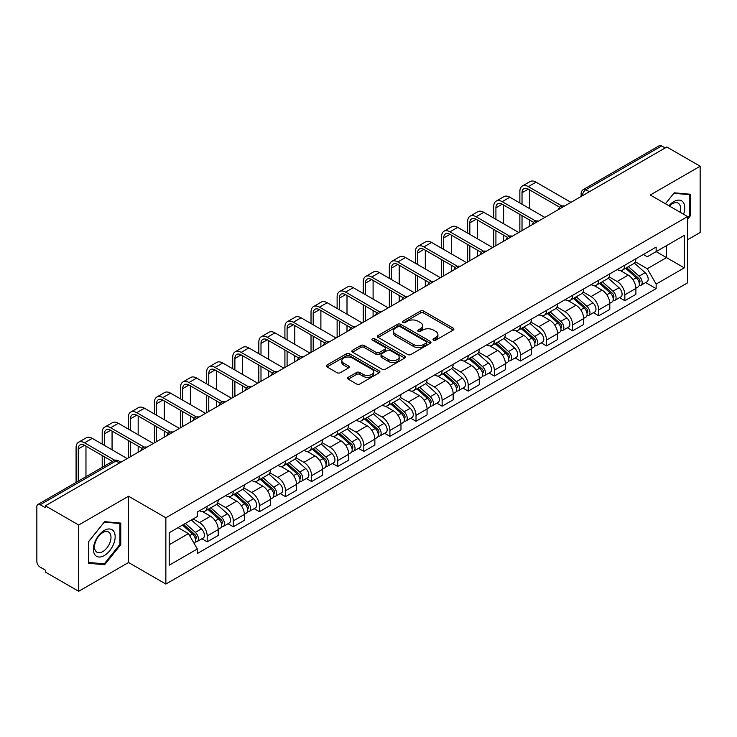 <?xml version="1.0" encoding="UTF-8"?>
<svg xmlns="http://www.w3.org/2000/svg" width="737" height="737" viewBox="0 0 737 737"><rect width="100%" height="100%" fill="white"/><g stroke="black" fill="none" stroke-linecap="round" stroke-linejoin="round"><path stroke-width="1.11" d="M433.476 340.144A1.621 0.94 0 0 0 435.77 340.144L453.218 330.075A2.322 1.345 0 0 0 453.9 329.126A2.322 1.345 0 0 0 453.218 328.177L423.655 311.106A2.322 1.345 0 0 0 420.376 311.106L402.918 321.185A1.621 0.94 0 0 0 402.448 321.848A1.621 0.94 0 0 0 402.918 322.511A1.621 0.94 0 0 0 405.221 322.511L407.478 321.203A7.434 4.293 0 0 1 417.99 321.203L420.458 322.622A7.434 4.293 0 0 1 422.633 325.662A7.434 4.293 0 0 1 420.458 328.693L418.192 330.001A1.621 0.94 0 0 0 417.722 330.664A1.621 0.94 0 0 0 418.192 331.328A1.621 0.94 0 0 0 420.495 331.328L422.752 330.019A7.434 4.293 0 0 1 433.264 330.019L435.733 331.447A7.434 4.293 0 0 1 437.907 334.478A7.434 4.293 0 0 1 435.733 337.518L433.476 338.817A1.621 0.94 0 0 0 432.997 339.481A1.621 0.94 0 0 0 433.476 340.144L433.476 338.817M348.269 377.298A2.322 1.345 0 0 0 347.588 378.238A2.322 1.345 0 0 0 348.269 379.187L356.561 383.977A2.322 1.345 0 0 0 359.849 383.977L379.233 372.793A2.322 1.345 0 0 0 379.905 371.844A2.322 1.345 0 0 0 379.233 370.895L349.66 353.824A2.322 1.345 0 0 0 346.381 353.824L326.998 365.018A2.322 1.345 0 0 0 326.316 365.967A2.322 1.345 0 0 0 326.998 366.906L337.021 372.692A2.322 1.345 0 0 0 340.301 372.692L348.601 367.91A2.322 1.345 0 0 0 349.274 366.962A2.322 1.345 0 0 0 348.601 366.013L343.626 363.138A6.209 3.584 0 0 1 341.811 360.605A6.209 3.584 0 0 1 345.644 357.288A6.209 3.584 0 0 1 352.415 358.071L371.881 369.301A6.209 3.584 0 0 1 373.696 371.844A6.209 3.584 0 0 1 369.863 375.151A6.209 3.584 0 0 1 363.092 374.378L359.849 372.507A2.322 1.345 0 0 0 356.561 372.507L348.269 377.298L348.269 379.187L356.561 374.433L356.561 372.507M165.862 517.779L128.551 496.231L78.684 525.02L45.381 505.803L666.847 146.995L700.15 166.221L650.283 195.01L687.603 216.558L165.862 517.779L165.862 584.054L687.603 282.833L687.603 216.558M407.644 354.488A2.322 1.345 0 0 0 410.933 354.488L430.307 343.295A2.322 1.345 0 0 0 430.988 342.346A2.322 1.345 0 0 0 430.307 341.406L400.744 324.335A2.322 1.345 0 0 0 397.464 324.335L378.081 335.519A2.322 1.345 0 0 0 377.399 336.468A2.322 1.345 0 0 0 378.081 337.417L407.644 354.488M373.06 340.494A1.621 0.94 0 0 1 374.709 340.724L404.742 358.062L385.387 369.237A2.322 1.345 0 0 1 382.107 369.237L352.535 352.166L352.535 350.268A2.322 1.345 0 0 0 351.862 351.217A2.322 1.345 0 0 0 352.535 352.166M352.535 350.268L360.835 345.478A2.322 1.345 0 0 1 364.115 345.478L376.11 352.406A2.322 1.345 0 0 0 379.389 352.406L384.898 349.227A2.322 1.345 0 0 0 385.58 348.279A2.322 1.345 0 0 0 384.898 347.33L372.415 340.125A1.621 0.94 0 0 1 371.936 339.462A1.621 0.94 0 0 1 372.94 338.587A1.621 0.94 0 0 1 374.709 338.79L404.77 356.146A2.322 1.345 0 0 1 405.451 357.095A2.322 1.345 0 0 1 404.77 358.044L404.77 356.146M78.684 525.02L78.684 591.295L45.381 572.078L45.381 570.143L40.194 567.149A4.735 2.736 -120 0 1 36.85 561.345L36.85 506.669A4.735 2.736 -120 0 1 37.827 504.504L113.627 460.736A4.735 2.736 60 0 1 115.995 460.975L40.194 504.734A4.735 2.736 -120 0 0 37.827 504.504M687.603 239.746L700.15 232.496L700.15 166.221M78.684 591.295L128.551 562.506L165.862 584.054M45.381 505.803L45.381 507.729L40.194 504.734M589.379 191.731L585.86 189.704A4.735 2.736 60 0 0 583.492 189.464L659.302 145.705A4.735 2.736 60 0 1 661.66 145.935L585.86 189.704A4.735 2.736 120 0 0 582.516 195.498L582.516 195.692M665.179 147.962L661.66 145.935M624.847 265.154A10.889 6.283 60 0 1 622.599 270.037L633.645 263.662A10.889 6.283 -120 0 0 635.893 258.77M609.177 276.872L617.155 281.479A10.889 6.283 60 0 1 624.847 294.809L635.893 288.434A10.889 6.283 -120 0 0 628.2 275.104L620.296 270.534M635.893 288.434L635.893 294.33L624.847 300.705L619.559 297.647M622.599 270.037A10.889 6.283 60 0 1 617.237 269.549M624.847 294.809L624.847 300.705M598.748 280.217A10.889 6.283 60 0 1 596.491 285.108L607.537 278.733A10.889 6.283 -120 0 0 609.794 273.842M593.451 312.718L598.748 315.777L609.794 309.393L609.794 303.506A10.889 6.283 -120 0 0 602.092 290.175L594.188 285.606M596.491 285.108A10.889 6.283 60 0 1 591.138 284.62M583.078 291.944L591.046 296.55A10.889 6.283 60 0 1 598.748 309.881L598.748 315.777M572.64 295.288A10.889 6.283 60 0 1 570.392 300.18L581.438 293.805A10.889 6.283 -120 0 0 583.686 288.913M567.352 327.79L572.64 330.839L583.686 324.464L583.686 318.577A10.889 6.283 -120 0 0 575.993 305.247L568.089 300.678M570.392 300.18A10.889 6.283 60 0 1 565.03 299.683M556.969 307.016L564.947 311.622A10.889 6.283 60 0 1 572.64 324.953L572.64 330.839M546.541 310.36A10.889 6.283 60 0 1 544.284 315.252L555.329 308.877A10.889 6.283 -120 0 0 557.587 303.985M541.244 342.862L546.541 345.911L557.587 339.536L557.587 333.649A10.889 6.283 -120 0 0 549.885 320.309L541.981 315.749M544.284 315.252A10.889 6.283 60 0 1 538.931 314.754M530.87 322.087L538.839 326.694A10.889 6.283 60 0 1 546.541 340.024L546.541 345.911M520.433 325.432A10.889 6.283 60 0 1 518.185 330.323L529.221 323.948A10.889 6.283 -120 0 0 531.478 319.057M515.145 357.924L520.433 360.983L531.478 354.608L531.478 348.721A10.889 6.283 -120 0 0 523.786 335.381L515.882 330.821M518.185 330.323A10.889 6.283 60 0 1 512.823 329.826M504.762 337.159L512.74 341.756A10.889 6.283 60 0 1 520.433 355.096L520.433 360.983M494.334 340.503A10.889 6.283 60 0 1 492.076 345.395L503.122 339.011A10.889 6.283 -120 0 0 505.379 334.128M489.036 372.996L494.334 376.054L505.379 369.679L505.379 363.783A10.889 6.283 -120 0 0 497.678 350.453L489.773 345.893M492.076 345.395A10.889 6.283 60 0 1 486.724 344.898M478.663 352.222L486.632 356.828A10.889 6.283 60 0 1 494.334 370.167L494.334 376.054M468.225 355.575A10.889 6.283 60 0 1 465.977 360.457L477.014 354.082A10.889 6.283 -120 0 0 479.271 349.2M462.937 388.067L468.225 391.126L479.271 384.751L479.271 378.855A10.889 6.283 -120 0 0 471.579 365.524L463.674 360.964M465.977 360.457A10.889 6.283 60 0 1 460.616 359.969M452.555 367.293L460.533 371.899A10.889 6.283 60 0 1 468.225 385.23L468.225 391.126M442.126 370.647A10.889 6.283 60 0 1 439.869 375.529L450.915 369.154A10.889 6.283 -120 0 0 453.172 364.271M436.829 403.139L442.126 406.198L453.172 399.822L453.172 393.927A10.889 6.283 -120 0 0 445.47 380.596L437.566 376.036M439.869 375.529A10.889 6.283 60 0 1 434.517 375.041M426.456 382.365L434.425 386.971A10.889 6.283 60 0 1 442.126 400.302L442.126 406.198M416.018 385.718A10.889 6.283 60 0 1 413.77 390.601L424.807 384.226A10.889 6.283 -120 0 0 427.064 379.343M410.73 418.211L416.018 421.269L427.064 414.894L427.064 408.998A10.889 6.283 -120 0 0 419.371 395.668L411.467 391.107M413.77 390.601A10.889 6.283 60 0 1 408.409 390.113M400.348 397.436L408.326 402.043A10.889 6.283 60 0 1 416.018 415.373L416.018 421.269M389.919 400.79A10.889 6.283 60 0 1 387.662 405.672L398.708 399.297A10.889 6.283 -120 0 0 400.965 394.415M384.622 433.282L389.919 436.341L400.965 429.966L400.965 424.07A10.889 6.283 -120 0 0 393.263 410.739L385.359 406.17M387.662 405.672A10.889 6.283 60 0 1 382.31 405.184M374.249 412.508L382.217 417.114A10.889 6.283 60 0 1 389.919 430.445L389.919 436.341M363.811 415.861A10.889 6.283 60 0 1 361.563 420.744L372.6 414.369A10.889 6.283 -120 0 0 374.857 409.486M358.523 448.354L363.811 451.413L374.857 445.037L374.857 439.141A10.889 6.283 -120 0 0 367.164 425.811L359.26 421.242M361.563 420.744A10.889 6.283 60 0 1 356.201 420.256M348.14 427.58L356.118 432.186A10.889 6.283 60 0 1 363.811 445.517L363.811 451.413M337.712 430.933A10.889 6.283 60 0 1 335.455 435.816L346.501 429.441A10.889 6.283 -120 0 0 348.758 424.549M332.415 463.426L337.712 466.484L348.758 460.109L348.758 454.213A10.889 6.283 -120 0 0 341.056 440.883L333.152 436.313M335.455 435.816A10.889 6.283 60 0 1 330.102 435.327M322.041 442.651L330.01 447.258A10.889 6.283 60 0 1 337.712 460.588L337.712 466.484M311.604 445.996A10.889 6.283 60 0 1 309.356 450.887L320.392 444.512A10.889 6.283 -120 0 0 322.649 439.62M306.316 478.497L311.604 481.556L322.649 475.172L322.649 469.285A10.889 6.283 -120 0 0 314.957 455.954L307.053 451.385M309.356 450.887A10.889 6.283 60 0 1 303.994 450.399M295.933 457.723L303.911 462.329A10.889 6.283 60 0 1 311.604 475.66L311.604 481.556M285.505 461.067A10.889 6.283 60 0 1 283.248 465.959L294.293 459.584A10.889 6.283 -120 0 0 296.55 454.692M280.207 493.569L285.505 496.618L296.55 490.243L296.55 484.356A10.889 6.283 -120 0 0 288.849 471.026L280.944 466.457M283.248 465.959A10.889 6.283 60 0 1 277.895 465.462M269.834 472.795L277.803 477.401A10.889 6.283 60 0 1 285.505 490.731L285.505 496.618M259.396 476.139A10.889 6.283 60 0 1 257.149 481.031L268.185 474.656A10.889 6.283 -120 0 0 270.442 469.764M254.108 508.641L259.396 511.69L270.442 505.315L270.442 499.428A10.889 6.283 -120 0 0 262.75 486.088L254.845 481.528M257.149 481.031A10.889 6.283 60 0 1 251.787 480.533M243.726 487.866L251.704 492.473A10.889 6.283 60 0 1 259.396 505.803L259.396 511.69M233.297 491.211A10.889 6.283 60 0 1 231.04 496.102L242.086 489.718A10.889 6.283 -120 0 0 244.343 484.835M228 523.703L233.297 526.762L244.343 520.386L244.343 514.49A10.889 6.283 -120 0 0 236.641 501.16L228.737 496.6M231.04 496.102A10.889 6.283 60 0 1 225.688 495.605M217.627 502.938L225.596 507.535A10.889 6.283 60 0 1 233.297 520.875L233.297 526.762M207.189 506.282A10.889 6.283 60 0 1 204.941 511.174L215.978 504.79A10.889 6.283 -120 0 0 218.235 499.907M201.901 538.775L207.189 541.833L218.235 535.458L218.235 529.562A10.889 6.283 -120 0 0 210.542 516.232L202.638 511.671M204.941 511.174A10.889 6.283 60 0 1 199.58 510.677M193.14 518.94L199.497 522.607A10.889 6.283 60 0 1 207.189 535.946L207.189 541.833M643.337 254.477L647.27 256.743L684.249 235.398L666.515 245.633L666.515 257.618L647.27 268.729L635.285 261.801M169.206 544.735L188.451 533.625L197.323 548.982L169.206 565.215L169.206 532.75L197.323 516.526L197.323 511.985L656.142 247.088L656.142 251.621L684.249 267.853L656.142 284.086L647.27 268.729M684.249 235.398L684.249 267.853M197.323 548.982L197.323 553.524L656.142 288.628L656.142 284.086M687.603 219.211L690.357 215.775L690.357 194.246L674.217 192.808L665.419 203.753M128.551 496.231L128.551 562.506M88.468 563.271L104.617 564.717L120.767 544.634L120.767 523.104L104.617 521.658L88.468 541.741L88.468 563.271M188.451 533.625L178.078 527.637M645.658 282.575L656.142 288.628M689.528 215.296L690.357 215.775M102.913 563.731L104.617 564.717M119.928 544.146L120.767 544.634M434.121 340.374L435.733 339.444A7.434 4.293 0 0 0 437.907 336.413L437.907 334.478M422.633 325.662L422.633 327.597A7.434 4.293 0 0 1 420.458 330.627L418.846 331.558M453.218 328.177L453.218 330.075L423.655 313.041A2.322 1.345 0 0 0 420.376 313.041L403.572 322.742M430.279 343.313L400.744 326.27A2.322 1.345 0 0 0 397.464 326.27L378.109 337.435M426.207 343.018A1.621 0.94 0 0 0 426.677 342.346A1.621 0.94 0 0 0 426.207 341.682L400.255 326.703A1.621 0.94 0 0 0 397.952 326.703L395.576 328.076A7.434 4.293 0 0 0 393.392 331.116A7.434 4.293 0 0 0 395.576 334.147L413.31 344.391A7.434 4.293 0 0 0 423.821 344.391L426.207 343.018L426.207 344.944A1.621 0.94 0 0 0 426.677 344.28L426.677 342.346M393.392 331.116L393.392 333.041A7.434 4.293 0 0 0 395.576 336.081L395.576 334.147M426.207 344.944L423.821 346.326A7.434 4.293 0 0 1 413.31 346.326L395.576 336.081M352.572 352.185L360.835 347.413L360.835 345.478M385.58 348.279L385.58 350.213A2.322 1.345 0 0 1 384.898 351.153L379.389 354.331A2.322 1.345 0 0 1 376.11 354.331L364.115 347.413A2.322 1.345 0 0 0 360.835 347.413M388.546 359.582A6.209 3.584 0 0 0 395.318 360.365A6.209 3.584 0 0 0 399.159 357.049A6.209 3.584 0 0 0 397.335 354.515L390.481 350.554A2.322 1.345 0 0 0 387.192 350.554L381.692 353.732A2.322 1.345 0 0 0 381.011 354.681A2.322 1.345 0 0 0 381.692 355.63L388.546 359.582L388.546 361.517A6.209 3.584 0 0 0 395.318 362.291A6.209 3.584 0 0 0 399.159 358.983L399.159 357.049M381.011 354.681L381.011 356.607A2.322 1.345 0 0 0 381.692 357.556L381.692 355.63M388.546 361.517L381.692 357.556M373.696 371.844L373.696 373.77A6.209 3.584 0 0 1 369.863 377.086A6.209 3.584 0 0 1 363.092 376.312L359.849 374.433A2.322 1.345 0 0 0 356.561 374.433M341.811 360.605L341.811 362.54A6.209 3.584 0 0 0 343.626 365.073L343.626 363.138M348.564 367.92L343.626 365.073M379.196 372.811L349.66 355.759A2.322 1.345 0 0 0 346.381 355.759L327.025 366.925M625.602 268.296L636.243 277.794A5.914 3.418 60 0 1 638.104 286.942L635.893 288.213M625.888 268.554L630.89 271.437M626.68 267.678L638.518 278.245A2.837 1.64 60 0 1 639.403 282.63A2.837 1.64 60 0 1 639.145 282.732M628.449 266.656L639.09 276.145A5.914 3.418 60 0 1 640.941 285.293A5.914 3.418 60 0 1 639.154 285.486M634.382 263.1L645.115 272.672A5.914 3.418 60 0 1 646.966 281.82L640.941 285.293M522.026 204.241L522.026 192.744A8.872 5.122 60 0 1 523.86 188.681A8.872 5.122 60 0 1 528.3 189.123L559.724 207.263M570.972 202.353L536.002 182.168A11.949 6.9 -120 0 0 530.023 181.569L522.33 186.019A11.949 6.9 -120 0 0 519.852 191.491L519.852 202.979M561.88 205.992L528.3 186.608A11.949 6.9 -120 0 0 522.33 186.019M519.852 214.384L519.852 231.869M522.026 230.617L522.026 215.637M529.728 226.167L529.728 220.087M529.728 208.682L529.728 189.943M599.503 283.367L610.135 292.865A5.914 3.418 60 0 1 611.996 302.013L609.785 303.285M599.78 283.625L604.791 286.509M600.572 282.75L612.41 293.308A2.837 1.64 60 0 1 613.304 297.702A2.837 1.64 60 0 1 613.046 297.803M602.35 281.727L612.981 291.216A5.914 3.418 60 0 1 614.842 300.364A5.914 3.418 60 0 1 613.055 300.558M608.274 278.171L619.006 287.743A5.914 3.418 60 0 1 620.867 296.891L614.842 300.364M573.395 298.439L584.036 307.928A5.914 3.418 60 0 1 585.897 317.085L583.686 318.356M573.681 298.688L578.683 301.58M574.473 297.822L586.311 308.379A2.837 1.64 60 0 1 587.196 312.774A2.837 1.64 60 0 1 586.938 312.875M576.242 296.799L586.882 306.288A5.914 3.418 60 0 1 588.734 315.436A5.914 3.418 60 0 1 586.947 315.629M582.175 293.234L592.907 302.815A5.914 3.418 60 0 1 594.759 311.963L588.734 315.436M683.577 214.237A15.385 8.881 120 0 0 683.3 202.426A15.385 8.881 120 0 0 668.947 205.789M680.048 212.201A11.645 6.725 120 0 0 679.486 204.389A11.645 6.725 120 0 0 678.178 203.172A11.645 6.725 120 0 0 669.426 206.065M665.447 203.771L673.876 193.278L689.528 194.679L689.528 215.536L687.603 217.931M688.487 194.08L689.528 194.679M113.701 531.276A15.385 8.881 120 0 0 98.85 535.255A15.385 8.881 120 0 0 94.861 554.712A15.385 8.881 120 0 0 109.721 550.732A15.385 8.881 120 0 0 113.701 531.276M109.887 533.238A11.645 6.725 120 0 0 108.579 532.031A11.645 6.725 120 0 0 97.745 537.466A11.645 6.725 120 0 0 95.626 550.981A11.645 6.725 120 0 0 96.934 552.197A11.645 6.725 120 0 0 107.768 546.762A11.645 6.725 120 0 0 109.887 533.238M104.285 563.851L88.643 562.46L88.643 541.594L104.285 522.137L119.928 523.528L119.928 544.394L104.285 563.851M118.897 522.929L119.928 523.528M495.918 219.313L495.918 207.816A8.872 5.122 60 0 1 497.761 203.753A8.872 5.122 60 0 1 502.201 204.195L533.616 222.334M544.864 217.424L509.893 197.23A11.949 6.9 -120 0 0 503.924 196.641L496.222 201.09A11.949 6.9 -120 0 0 493.744 206.553L493.744 218.051M535.781 221.063L502.201 201.68A11.949 6.9 -120 0 0 496.222 201.09M493.744 229.456L493.744 246.941M495.918 245.679L495.918 230.709M503.62 241.239L503.62 235.149M503.62 223.753L503.62 205.015M469.819 234.384L469.819 222.887A8.872 5.122 60 0 1 471.652 218.825A8.872 5.122 60 0 1 476.093 219.257L507.517 237.397M518.765 232.496L483.794 212.302A11.949 6.9 -120 0 0 477.816 211.712L470.123 216.162A11.949 6.9 -120 0 0 467.645 221.625L467.645 233.122M509.672 236.135L476.093 216.752A11.949 6.9 -120 0 0 470.123 216.162M467.645 244.527L467.645 262.013M469.819 260.751L469.819 245.78M477.521 256.31L477.521 250.221M477.521 238.825L477.521 220.087M547.296 313.511L557.927 322.999A5.914 3.418 60 0 1 559.788 332.147L557.577 333.428M547.573 313.759L552.584 316.652M548.365 312.893L560.203 323.451A2.837 1.64 60 0 1 561.097 327.845A2.837 1.64 60 0 1 560.839 327.947M550.143 311.871L560.774 321.36A5.914 3.418 60 0 1 562.635 330.508A5.914 3.418 60 0 1 560.848 330.701M556.067 308.306L566.799 317.887A5.914 3.418 60 0 1 568.66 327.035L562.635 330.508M521.188 328.582L531.828 338.071A5.914 3.418 60 0 1 533.689 347.219L531.478 348.5M521.474 328.831L526.476 331.724M522.266 327.965L534.104 338.523A2.837 1.64 60 0 1 534.988 342.917A2.837 1.64 60 0 1 534.73 343.018M524.035 326.942L534.675 336.431A5.914 3.418 60 0 1 536.527 345.579A5.914 3.418 60 0 1 534.74 345.773M529.967 323.377L540.7 332.958A5.914 3.418 60 0 1 542.552 342.106L536.527 345.579M495.089 343.654L505.72 353.143A5.914 3.418 60 0 1 507.581 362.291L505.37 363.571M495.365 343.903L500.377 346.795M496.158 343.037L507.996 353.594A2.837 1.64 60 0 1 508.889 357.989A2.837 1.64 60 0 1 508.631 358.09M497.936 342.014L508.567 351.503A5.914 3.418 60 0 1 510.428 360.651A5.914 3.418 60 0 1 508.641 360.844M503.859 338.449L514.592 348.021A5.914 3.418 60 0 1 516.453 357.169L510.428 360.651M443.711 249.447L443.711 237.959A8.872 5.122 60 0 1 445.553 233.896A8.872 5.122 60 0 1 449.994 234.329L481.408 252.469M492.657 247.568L457.686 227.374A11.949 6.9 -120 0 0 451.717 226.784L444.015 231.225A11.949 6.9 -120 0 0 441.537 236.697L441.537 248.194M483.573 251.206L449.994 231.823A11.949 6.9 -120 0 0 444.015 231.225M441.537 259.599L441.537 277.084M443.711 275.822L443.711 260.852M451.413 271.382L451.413 265.292M451.413 253.897L451.413 235.149M417.612 264.519L417.612 253.031A8.872 5.122 60 0 1 419.445 248.968A8.872 5.122 60 0 1 423.886 249.401L455.309 267.54M466.558 262.639L431.587 242.445A11.949 6.9 -120 0 0 425.608 241.856L417.916 246.296A11.949 6.9 -120 0 0 415.438 251.768L415.438 263.266M457.465 266.278L423.886 246.895A11.949 6.9 -120 0 0 417.916 246.296M415.438 274.661L415.438 292.156M417.612 290.894L417.612 275.924M425.304 286.453L425.304 280.364M425.304 268.968L425.304 250.221M391.504 279.59L391.504 268.093A8.872 5.122 60 0 1 393.346 264.03A8.872 5.122 60 0 1 397.787 264.472L429.201 282.612M440.45 277.711L405.479 257.517A11.949 6.9 -120 0 0 399.509 256.927L391.808 261.368A11.949 6.9 -120 0 0 389.329 266.84L389.329 278.337M431.366 281.35L397.787 261.957A11.949 6.9 -120 0 0 391.808 261.368M389.329 289.733L389.329 307.218M391.504 305.966L391.504 290.995M399.205 301.525L399.205 295.436M399.205 284.04L399.205 265.292M468.981 358.726L479.621 368.214A5.914 3.418 60 0 1 481.482 377.362L479.271 378.634M469.266 358.974L474.269 361.867M470.059 358.108L481.897 368.666A2.837 1.64 60 0 1 482.781 373.06A2.837 1.64 60 0 1 482.523 373.162M471.827 357.086L482.468 366.575A5.914 3.418 60 0 1 484.32 375.723A5.914 3.418 60 0 1 482.532 375.907M477.76 353.52L488.493 363.092A5.914 3.418 60 0 1 490.345 372.24L484.32 375.723M365.405 294.662L365.405 283.165A8.872 5.122 60 0 1 367.238 279.102A8.872 5.122 60 0 1 371.678 279.544L403.102 297.684M414.351 292.782L379.38 272.589A11.949 6.9 -120 0 0 373.401 271.999L365.709 276.439A11.949 6.9 -120 0 0 363.23 281.912L363.23 293.409M405.258 296.421L371.678 277.029A11.949 6.9 -120 0 0 365.709 276.439M363.23 304.805L363.23 322.29M365.405 321.037L365.405 306.067M373.097 316.597L373.097 310.507M373.097 299.111L373.097 280.364M442.882 373.797L453.513 383.286A5.914 3.418 60 0 1 455.374 392.434L453.163 393.705M443.158 374.046L448.17 376.939M443.95 373.18L455.788 383.737A2.837 1.64 60 0 1 456.682 388.132A2.837 1.64 60 0 1 456.424 388.233M445.728 372.148L456.36 381.646A5.914 3.418 60 0 1 458.221 390.794A5.914 3.418 60 0 1 456.433 390.978M451.652 368.592L462.385 378.164A5.914 3.418 60 0 1 464.246 387.312L458.221 390.794M339.296 309.733L339.296 298.236A8.872 5.122 60 0 1 341.139 294.174A8.872 5.122 60 0 1 345.579 294.616L376.994 312.755M388.242 307.854L353.272 287.66A11.949 6.9 -120 0 0 347.302 287.071L339.6 291.511A11.949 6.9 -120 0 0 337.122 296.983L337.122 308.481M379.159 311.493L345.579 292.101A11.949 6.9 -120 0 0 339.6 291.511M337.122 319.876L337.122 337.362M339.296 336.109L339.296 321.139M346.998 331.668L346.998 325.579M346.998 314.174L346.998 295.436M416.774 388.869L427.414 398.358A5.914 3.418 60 0 1 429.275 407.506L427.064 408.777M417.059 389.118L422.061 392.01M417.851 388.242L429.689 398.809A2.837 1.64 60 0 1 430.574 403.194A2.837 1.64 60 0 1 430.316 403.305M419.62 387.22L430.261 396.718A5.914 3.418 60 0 1 432.112 405.866A5.914 3.418 60 0 1 430.325 406.05M425.553 383.664L436.286 393.236A5.914 3.418 60 0 1 438.137 402.384L432.112 405.866M313.197 324.805L313.197 313.308A8.872 5.122 60 0 1 315.031 309.245A8.872 5.122 60 0 1 319.471 309.687L350.895 327.827M362.143 322.926L327.173 302.732A11.949 6.9 -120 0 0 321.194 302.142L313.501 306.583A11.949 6.9 -120 0 0 311.023 312.055L311.023 323.552M353.051 326.565L319.471 307.172A11.949 6.9 -120 0 0 313.501 306.583M311.023 334.948L311.023 352.433M313.197 351.18L313.197 336.201M320.89 346.731L320.89 340.651M320.89 329.246L320.89 310.507M390.674 403.94L401.306 413.429A5.914 3.418 60 0 1 403.167 422.577L400.956 423.849M390.951 404.189L395.962 407.082M391.743 403.314L403.581 413.881A2.837 1.64 60 0 1 404.475 418.266A2.837 1.64 60 0 1 404.217 418.376M393.521 402.291L404.152 411.79A5.914 3.418 60 0 1 406.013 420.938A5.914 3.418 60 0 1 404.226 421.122M399.445 398.735L410.177 408.307A5.914 3.418 60 0 1 412.038 417.455L406.013 420.938M287.089 339.877L287.089 328.38A8.872 5.122 60 0 1 288.932 324.317A8.872 5.122 60 0 1 293.372 324.759L324.787 342.898M336.035 337.988L301.065 317.804A11.949 6.9 -120 0 0 295.095 317.205L287.393 321.654A11.949 6.9 -120 0 0 284.915 327.127L284.915 338.624M326.952 341.636L293.372 322.244A11.949 6.9 -120 0 0 287.393 321.654M284.915 350.02L284.915 367.505M287.089 366.252L287.089 351.273M294.791 361.803L294.791 355.722M294.791 344.317L294.791 325.579M364.566 419.003L375.207 428.501A5.914 3.418 60 0 1 377.068 437.649L374.857 438.92M364.852 419.261L369.854 422.154M365.644 418.386L377.482 428.952A2.837 1.64 60 0 1 378.367 433.338A2.837 1.64 60 0 1 378.109 433.439M367.413 417.363L378.053 426.852A5.914 3.418 60 0 1 379.905 436A5.914 3.418 60 0 1 378.118 436.193M373.346 413.807L384.078 423.379A5.914 3.418 60 0 1 385.93 432.527L379.905 436M338.467 434.075L349.098 443.573A5.914 3.418 60 0 1 350.959 452.721L348.748 453.992M338.744 434.333L343.755 437.216M339.536 433.457L351.374 444.024A2.837 1.64 60 0 1 352.268 448.409A2.837 1.64 60 0 1 352.01 448.511M341.314 432.435L351.945 441.924A5.914 3.418 60 0 1 353.806 451.072A5.914 3.418 60 0 1 352.019 451.265M347.238 428.879L357.97 438.451A5.914 3.418 60 0 1 359.831 447.599L353.806 451.072M312.359 449.146L322.999 458.644A5.914 3.418 60 0 1 324.86 467.792L322.649 469.064M312.645 449.404L317.647 452.288M313.437 448.529L325.275 459.087A2.837 1.64 60 0 1 326.159 463.481A2.837 1.64 60 0 1 325.901 463.582M315.206 447.506L325.846 456.995A5.914 3.418 60 0 1 327.698 466.143A5.914 3.418 60 0 1 325.911 466.337M321.139 443.941L331.871 453.522A5.914 3.418 60 0 1 333.723 462.67L327.698 466.143M286.26 464.218L296.891 473.707A5.914 3.418 60 0 1 298.752 482.855L296.541 484.135M286.536 464.467L291.548 467.359M287.329 463.601L299.167 474.158A2.837 1.64 60 0 1 300.06 478.553A2.837 1.64 60 0 1 299.802 478.654M289.107 462.578L299.738 472.067A5.914 3.418 60 0 1 301.599 481.215A5.914 3.418 60 0 1 299.812 481.408M295.03 459.013L305.763 468.594A5.914 3.418 60 0 1 307.624 477.742L301.599 481.215M260.152 479.29L270.792 488.778A5.914 3.418 60 0 1 272.653 497.926L270.442 499.207M260.437 479.538L265.44 482.431M261.23 478.672L273.068 489.23A2.837 1.64 60 0 1 273.952 493.624A2.837 1.64 60 0 1 273.694 493.726M262.998 477.65L273.639 487.139A5.914 3.418 60 0 1 275.491 496.287A5.914 3.418 60 0 1 273.703 496.48M268.931 474.084L279.664 483.665A5.914 3.418 60 0 1 281.516 492.813L275.491 496.287M234.053 494.361L244.684 503.85A5.914 3.418 60 0 1 246.545 512.998L244.334 514.279M234.329 494.61L239.341 497.503M235.121 493.744L246.959 504.301A2.837 1.64 60 0 1 247.853 508.696A2.837 1.64 60 0 1 247.595 508.797M236.899 492.721L247.531 502.21A5.914 3.418 60 0 1 249.392 511.358A5.914 3.418 60 0 1 247.604 511.552M242.823 489.156L253.556 498.737A5.914 3.418 60 0 1 255.417 507.885L249.392 511.358M260.99 354.948L260.99 343.451A8.872 5.122 60 0 1 262.823 339.388A8.872 5.122 60 0 1 267.264 339.831L298.688 357.97M309.936 353.06L274.965 332.875A11.949 6.9 -120 0 0 268.987 332.276L261.294 336.726A11.949 6.9 -120 0 0 258.816 342.198L258.816 353.696M300.843 356.699L267.264 337.316A11.949 6.9 -120 0 0 261.294 336.726M258.816 365.091L258.816 382.577M260.99 381.324L260.99 366.344M268.683 376.874L268.683 370.794M268.683 359.389L268.683 340.651M234.882 370.02L234.882 358.523A8.872 5.122 60 0 1 236.724 354.46A8.872 5.122 60 0 1 241.165 354.902L272.579 373.042M283.828 368.132L248.857 347.947A11.949 6.9 -120 0 0 242.888 347.348L235.186 351.798A11.949 6.9 -120 0 0 232.708 357.27L232.708 368.758M274.744 371.77L241.165 352.387A11.949 6.9 -120 0 0 235.186 351.798M232.708 380.163L232.708 397.648M234.882 396.395L234.882 381.416M242.584 391.946L242.584 385.866M242.584 374.46L242.584 355.722M208.783 385.092L208.783 373.595A8.872 5.122 60 0 1 210.616 369.532A8.872 5.122 60 0 1 215.057 369.974L246.48 388.113M257.729 383.203L222.758 363.009A11.949 6.9 -120 0 0 216.779 362.42L209.087 366.869A11.949 6.9 -120 0 0 206.609 372.332L206.609 383.83M248.636 386.842L215.057 367.459A11.949 6.9 -120 0 0 209.087 366.869M206.609 395.235L206.609 412.72M208.783 411.458L208.783 396.488M216.475 407.017L216.475 400.928M216.475 389.532L216.475 370.794M182.675 400.163L182.675 388.666A8.872 5.122 60 0 1 184.517 384.603A8.872 5.122 60 0 1 188.958 385.036L220.372 403.176M231.621 398.275L196.65 378.081A11.949 6.9 -120 0 0 190.68 377.491L182.979 381.941A11.949 6.9 -120 0 0 180.501 387.404L180.501 398.901M222.537 401.914L188.958 382.531A11.949 6.9 -120 0 0 182.979 381.941M180.501 410.306L180.501 427.792M182.675 426.53L182.675 411.559M190.376 422.089L190.376 416M190.376 404.604L190.376 385.866M156.576 415.226L156.576 403.738A8.872 5.122 60 0 1 158.409 399.675A8.872 5.122 60 0 1 162.849 400.108L194.273 418.248M205.522 413.346L170.551 393.153A11.949 6.9 -120 0 0 164.572 392.563L156.88 397.003A11.949 6.9 -120 0 0 154.401 402.476L154.401 413.973M196.429 416.985L162.849 397.602A11.949 6.9 -120 0 0 156.88 397.003M154.401 425.378L154.401 442.863M156.576 441.601L156.576 426.631M164.268 437.161L164.268 431.071M164.268 419.675L164.268 400.928M130.467 430.297L130.467 418.8A8.872 5.122 60 0 1 132.31 414.747A8.872 5.122 60 0 1 136.75 415.18L168.165 433.319M179.413 428.418L144.443 408.224A11.949 6.9 -120 0 0 138.473 407.635L130.771 412.075A11.949 6.9 -120 0 0 128.293 417.547L128.293 429.045M170.33 432.057L136.75 412.674A11.949 6.9 -120 0 0 130.771 412.075M128.293 440.44L128.293 457.935M130.467 456.673L130.467 441.703M138.169 452.232L138.169 446.143M138.169 434.747L138.169 416M207.945 509.433L218.585 518.922A5.914 3.418 60 0 1 220.446 528.07L218.235 529.35M208.23 509.682L213.233 512.574M209.022 508.816L220.86 519.373A2.837 1.64 60 0 1 221.745 523.767A2.837 1.64 60 0 1 221.487 523.869M210.791 507.793L221.432 517.282A5.914 3.418 60 0 1 223.283 526.43A5.914 3.418 60 0 1 221.496 526.623M216.724 504.228L227.457 513.8A5.914 3.418 60 0 1 229.308 522.948L223.283 526.43M104.368 445.369L104.368 433.872A8.872 5.122 60 0 1 106.202 429.809A8.872 5.122 60 0 1 110.642 430.251L142.066 448.391M153.314 443.49L118.344 423.296A11.949 6.9 -120 0 0 112.365 422.706L104.663 427.147A11.949 6.9 -120 0 0 102.194 432.619L102.194 444.116M144.222 447.129L110.642 427.736A11.949 6.9 -120 0 0 104.663 427.147M102.194 455.512L102.194 467.341M104.368 466.088L104.368 456.774M112.061 449.819L112.061 431.071M182.49 525.085L192.477 533.993A5.914 3.418 60 0 1 194.338 543.141L194.043 543.307M182.592 525.03L187.134 527.646M183.568 524.468L194.752 534.445A2.837 1.64 60 0 1 195.646 538.839A2.837 1.64 60 0 1 195.388 538.94M185.337 523.445L195.323 532.354A5.914 3.418 60 0 1 197.184 541.502A5.914 3.418 60 0 1 195.397 541.686M191.362 519.963L201.348 528.871A5.914 3.418 60 0 1 203.209 538.019L197.184 541.502M78.26 481.16L78.26 448.944A8.872 5.122 60 0 1 80.103 444.881A8.872 5.122 60 0 1 84.543 445.323L112.439 461.426M127.206 458.561L92.236 438.368A11.949 6.9 -120 0 0 86.266 437.778L78.564 442.218A11.949 6.9 -120 0 0 76.086 447.691L76.086 482.413M114.769 460.266L84.543 442.808A11.949 6.9 -120 0 0 78.564 442.218M85.962 476.71L85.962 446.143M582.681 195.591L582.516 195.498A4.735 2.736 0 0 1 581.134 193.564L581.134 196.493M233.297 520.875L244.343 514.49M259.396 505.803L270.442 499.428M285.505 490.731L296.55 484.356M311.604 475.66L322.649 469.285M337.712 460.588L348.758 454.213M363.811 445.517L374.857 439.141M389.919 430.445L400.965 424.07M416.018 415.373L427.064 408.998M442.126 400.302L453.172 393.927M468.225 385.23L479.271 378.855M494.334 370.167L505.379 363.783M520.433 355.096L531.478 348.721M546.541 340.024L557.587 333.649M572.64 324.953L583.686 318.577M598.748 309.881L609.794 303.506M207.189 535.946L218.235 529.562M199.497 522.607L210.542 516.232M225.596 507.535L236.641 501.16M251.704 492.473L262.75 486.088M277.803 477.401L288.849 471.026M303.911 462.329L314.957 455.954M330.01 447.258L341.056 440.883M356.118 432.186L367.164 425.811M382.217 417.114L393.263 410.739M408.326 402.043L419.371 395.668M434.425 386.971L445.47 380.596M460.533 371.899L471.579 365.524M486.632 356.828L497.678 350.453M512.74 341.756L523.786 335.381M538.839 326.694L549.885 320.309M564.947 311.622L575.993 305.247M591.046 296.55L602.092 290.175M617.155 281.479L628.2 275.104M564.155 206.296A4.735 2.736 120 0 0 562.064 207.502M538.047 221.367A4.735 2.736 120 0 0 535.956 222.574M511.948 236.43A4.735 2.736 120 0 0 509.857 237.636M485.84 251.501A4.735 2.736 120 0 0 483.748 252.708M459.741 266.573A4.735 2.736 120 0 0 457.649 267.78M433.632 281.645A4.735 2.736 120 0 0 431.541 282.851M407.533 296.716A4.735 2.736 120 0 0 405.442 297.923M381.425 311.788A4.735 2.736 120 0 0 379.334 312.995M355.326 326.86A4.735 2.736 120 0 0 353.235 328.066M329.218 341.931A4.735 2.736 120 0 0 327.127 343.138M303.119 357.003A4.735 2.736 120 0 0 301.028 358.21M277.011 372.074A4.735 2.736 120 0 0 274.919 373.281M250.912 387.146A4.735 2.736 120 0 0 248.82 388.344M224.803 402.209A4.735 2.736 120 0 0 222.712 403.415M198.704 417.28A4.735 2.736 120 0 0 196.613 418.487M172.596 432.352A4.735 2.736 120 0 0 170.505 433.559M146.497 447.423A4.735 2.736 120 0 0 144.406 448.63M119.514 463.002L115.995 460.975A4.735 2.736 120 0 1 118.362 460.736A4.735 4.735 0 0 0 113.627 460.736M435.733 339.444L435.733 337.518M418.192 331.328L418.192 330.001M420.458 330.627L420.458 328.693M402.918 322.511L402.918 321.185M420.376 313.041L420.376 311.106M423.655 313.041L423.655 311.106M378.081 337.417L378.081 335.519M397.464 326.27L397.464 324.335M400.744 326.27L400.744 324.335M430.307 343.295L430.307 341.406M413.31 346.326L413.31 344.391M423.821 346.326L423.821 344.391M364.115 347.413L364.115 345.478M376.11 354.331L376.11 352.406M379.389 354.331L379.389 352.406M384.898 351.153L384.898 349.227M374.709 340.724L374.709 338.79M359.849 374.433L359.849 372.507M363.092 376.312L363.092 374.378M348.601 367.91L348.601 366.013M326.998 366.906L326.998 365.018M346.381 355.759L346.381 353.824M349.66 355.759L349.66 353.824M379.233 372.793L379.233 370.895M636.243 277.794L632.926 279.71M639.992 281.331L638.933 281.949M645.115 272.672L639.09 276.145M528.3 186.608L536.002 182.168M522.026 192.744L528.3 189.123M610.135 292.865L606.818 294.772M613.893 296.403L612.825 297.02M619.006 287.743L612.981 291.216M584.036 307.928L580.719 309.844M587.785 311.475L586.716 312.092M592.907 302.815L586.882 306.288M502.201 201.68L509.893 197.23M495.918 207.816L502.201 204.195M476.093 216.752L483.794 212.302M469.819 222.887L476.093 219.257M557.927 322.999L554.611 324.916M561.686 326.546L560.617 327.164M566.799 317.887L560.774 321.36M531.828 338.071L528.512 339.987M535.578 341.618L534.509 342.235M540.7 332.958L534.675 336.431M505.72 353.143L502.404 355.059M509.479 356.69L508.41 357.298M514.592 348.021L508.567 351.503M449.994 231.823L457.686 227.374M443.711 237.959L449.994 234.329M423.886 246.895L431.587 242.445M417.612 253.031L423.886 249.401M397.787 261.957L405.479 257.517M391.504 268.093L397.787 264.472M479.621 368.214L476.305 370.131M483.371 371.761L482.302 372.369M488.493 363.092L482.468 366.575M371.678 277.029L379.38 272.589M365.405 283.165L371.678 279.544M453.513 383.286L450.196 385.202M457.272 386.824L456.203 387.441M462.385 378.164L456.36 381.646M345.579 292.101L353.272 287.66M339.296 298.236L345.579 294.616M427.414 398.358L424.097 400.274M431.163 401.895L430.095 402.513M436.286 393.236L430.261 396.718M319.471 307.172L327.173 302.732M313.197 313.308L319.471 309.687M401.306 413.429L397.989 415.346M405.064 416.967L403.996 417.584M410.177 408.307L404.152 411.79M293.372 322.244L301.065 317.804M287.089 328.38L293.372 324.759M375.207 428.501L371.89 430.417M378.956 432.039L377.888 432.656M384.078 423.379L378.053 426.852M349.098 443.573L345.782 445.489M352.857 447.11L351.789 447.728M357.97 438.451L351.945 441.924M322.999 458.644L319.683 460.551M326.749 462.182L325.68 462.799M331.871 453.522L325.846 456.995M296.891 473.707L293.575 475.623M300.65 477.254L299.581 477.871M305.763 468.594L299.738 472.067M270.792 488.778L267.476 490.695M274.542 492.325L273.473 492.942M279.664 483.665L273.639 487.139M244.684 503.85L241.368 505.766M248.443 507.397L247.374 508.014M253.556 498.737L247.531 502.21M267.264 337.316L274.965 332.875M260.99 343.451L267.264 339.831M241.165 352.387L248.857 347.947M234.882 358.523L241.165 354.902M215.057 367.459L222.758 363.009M208.783 373.595L215.057 369.974M188.958 382.531L196.65 378.081M182.675 388.666L188.958 385.036M162.849 397.602L170.551 393.153M156.576 403.738L162.849 400.108M136.75 412.674L144.443 408.224M130.467 418.8L136.75 415.18M218.585 518.922L215.268 520.838M222.334 522.469L221.266 523.077M227.457 513.8L221.432 517.282M110.642 427.736L118.344 423.296M104.368 433.872L110.642 430.251M192.477 533.993L189.621 535.642M196.235 537.54L195.167 538.148M201.348 528.871L195.323 532.354M84.543 442.808L92.236 438.368M78.26 448.944L84.543 445.323M564.551 206.056A4.735 4.735 0 0 0 558.48 209.566M538.452 221.128A4.735 4.735 0 0 0 532.372 224.638M512.344 236.199A4.735 4.735 0 0 0 506.273 239.709M486.245 251.271A4.735 4.735 0 0 0 480.165 254.781M460.137 266.343A4.735 4.735 0 0 0 454.066 269.853M434.038 281.414A4.735 4.735 0 0 0 427.957 284.924M407.93 296.486A4.735 4.735 0 0 0 401.858 299.987M381.83 311.558A4.735 4.735 0 0 0 375.75 315.058M355.722 326.629A4.735 4.735 0 0 0 349.651 330.13M329.623 341.701A4.735 4.735 0 0 0 323.543 345.202M303.515 356.772A4.735 4.735 0 0 0 297.444 360.273M277.416 371.835A4.735 4.735 0 0 0 271.336 375.345M251.308 386.907A4.735 4.735 0 0 0 245.237 390.417M225.209 401.978A4.735 4.735 0 0 0 219.129 405.488M199.101 417.05A4.735 4.735 0 0 0 193.03 420.56M173.002 432.122A4.735 4.735 0 0 0 166.921 435.631M146.893 447.193A4.735 4.735 0 0 0 140.822 450.703M120.896 462.2L118.362 460.736M583.492 189.464A4.735 4.735 0 0 0 581.134 193.564"/></g></svg>
